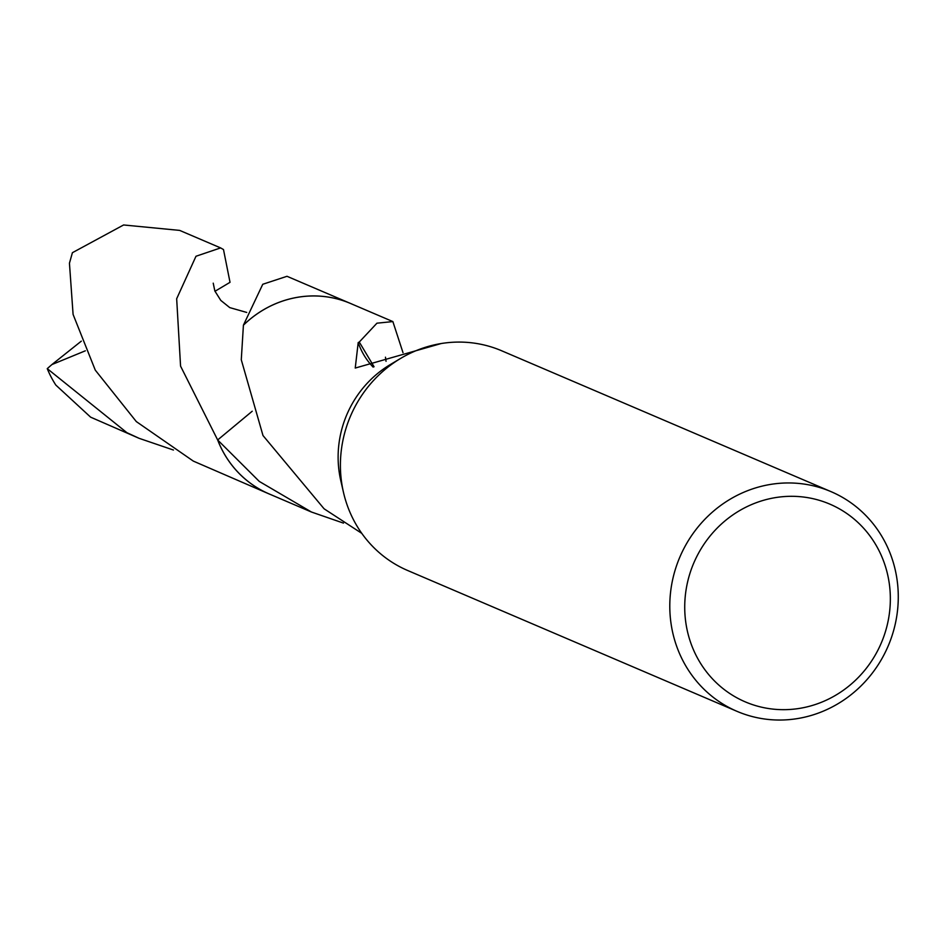 <?xml version="1.0" encoding="UTF-8"?>
<svg xmlns="http://www.w3.org/2000/svg" width="945" height="945" viewBox="0 0 945 945"><rect width="100%" height="100%" fill="white"/><g stroke="black" fill="none" stroke-linecap="round" stroke-linejoin="round"><path stroke-width="1.42" d="M737.053 711.361L407.661 570.496A119.483 113.246 -66.8 0 1 343.472 492.357A119.483 113.246 -66.8 0 1 354.907 406.882A119.483 113.246 -66.8 0 1 400.798 358.32A119.483 113.246 -66.8 0 1 501.63 350.76L831.021 491.636A119.483 113.246 -66.8 0 1 883.764 655.251A119.483 113.246 -66.8 0 1 737.053 711.361A119.483 113.246 -66.8 0 1 684.298 547.746A119.483 113.246 -66.8 0 1 831.021 491.636M343.472 492.357L340.779 480.639A103.56 98.15 -66.8 0 1 350.689 406.551A103.56 98.15 -66.8 0 1 390.45 364.475L400.798 358.32M877.291 651.377A107.541 101.918 -66.8 0 1 737.407 698.083A107.541 101.918 -66.8 0 1 697.776 554.62A107.541 101.918 -66.8 0 1 837.672 507.902A107.541 101.918 -66.8 0 1 877.291 651.377M243.432 325.186A103.56 98.15 -66.8 0 1 350.524 303.475L286.996 276.294L262.757 284.28L243.42 325.163L241.282 359.761L262.993 435.539L323.627 508.245A103.56 98.15 113.2 0 0 324.218 508.882L361.781 533.358M343.472 523.117L311.425 512.013L259.261 481.407L217.657 439.968L252.22 411.229M311.425 512.013L269.089 493.904A103.56 98.15 -66.8 0 1 217.681 439.968M441.114 343.555L355.237 368.054L358.202 342.551A69.032 65.429 113.2 0 0 373.133 367.109M358.202 342.551A103.56 98.15 -66.8 0 1 359.289 342.043L376.937 323.19L392.872 321.583L403.007 352.674M374.055 366.766L359.289 342.043M243.42 325.174A103.572 98.162 -66.8 0 1 351.776 304.007M270.329 494.436A103.572 98.162 -66.8 0 1 217.657 439.968L180.566 366.128L176.668 298.75L195.993 256.249L220.61 247.909L223.492 249.551L230.025 282.319L214.976 291.284M220.61 247.909L179.68 230.403L123.594 224.969L72.411 252.693L69.446 263.206L73.084 314.401L95.268 370.121L136.304 421.576L193.323 461.101L269.065 493.916A103.572 98.162 -66.8 0 1 261.517 490.278A103.572 98.162 -66.8 0 1 217.657 439.98M270.849 494.66A103.572 98.162 -66.8 0 1 269.065 493.916M173.443 450.033L139.151 438.338L126.937 432.704L47.25 368.644L51.916 364.557L85.345 350.808M139.151 438.338L90.637 417.17L55.826 385.076A103.56 98.15 -66.8 0 1 47.25 368.644M243.42 325.163A103.572 98.162 -66.8 0 1 350.524 303.451A103.572 98.162 -66.8 0 1 352.296 304.231M51.916 364.557L81.317 341.145M386.044 361.321L385.454 357.198M350.524 303.475L392.872 321.583M213.227 283.169L214.846 290.989L220.787 300.404L229.753 307.609L246.728 312.441"/></g></svg>

